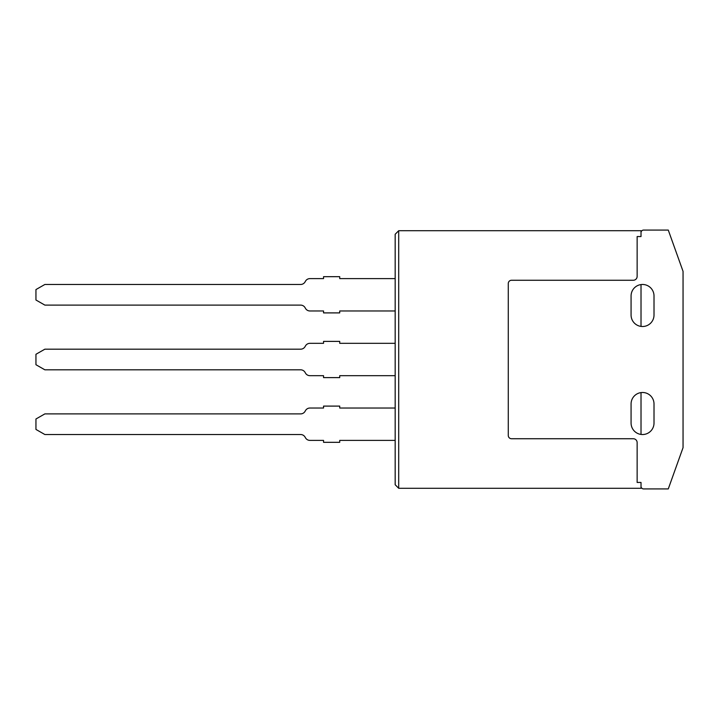 <?xml version="1.0" encoding="UTF-8"?>
<svg xmlns="http://www.w3.org/2000/svg" width="719" height="719" viewBox="0 0 719 719"><rect width="100%" height="100%" fill="white"/><g stroke="black" fill="none" stroke-linecap="round" stroke-linejoin="round"><path stroke-width="1.08" d="M631.075 295.94L631.075 315.048A11.468 11.468 0 0 0 641.015 326.408L641.015 284.571A11.468 11.468 0 0 0 631.075 295.94A11.468 11.468 0 0 1 642.543 284.472A11.468 11.468 0 0 1 654.011 295.94L654.011 315.048A11.468 11.468 0 0 1 642.543 326.507A11.468 11.468 0 0 1 631.075 315.048L631.075 295.94M631.075 403.952A11.468 11.468 0 0 1 642.543 392.493A11.468 11.468 0 0 1 654.011 403.952L654.011 423.06A11.468 11.468 0 0 1 642.543 434.528A11.468 11.468 0 0 1 631.075 423.06L631.075 403.952L631.075 423.06A11.468 11.468 0 0 0 641.015 434.429L641.015 392.592M641.015 482.449L637.142 482.449L637.142 442.616A3.883 3.883 0 0 0 633.259 438.734L511.515 438.734A3.236 3.236 0 0 1 508.279 435.498L508.279 283.502A3.236 3.236 0 0 1 511.515 280.266L633.259 280.266A3.883 3.883 0 0 0 637.142 276.384L637.142 236.551L641.015 236.551L641.015 232.668A2.588 2.588 0 0 1 643.604 230.08L668.275 230.08L683.05 271.351L683.05 447.649L668.275 488.92L643.604 488.92A2.588 2.588 0 0 1 641.015 486.332L641.015 482.449L641.015 488.282L398.703 488.282L398.703 230.718L641.015 230.718L641.015 236.551M398.703 230.718L395.171 234.259L395.171 484.741L398.703 488.282M395.171 440.388L395.171 408.033L339.728 408.033L339.728 406.1L323.55 406.1L323.55 408.033L309.916 408.033A5.096 5.096 0 0 0 305.485 410.603L305.072 411.322A5.096 5.096 0 0 1 300.65 413.892L44.866 413.892L35.95 418.988L35.95 429.432L44.866 434.528L300.65 434.528A5.096 5.096 0 0 1 305.072 437.098L305.485 437.817A5.096 5.096 0 0 0 309.916 440.388L323.55 440.388L323.55 442.32L339.728 442.32L339.728 440.388L395.171 440.388M395.171 375.678L395.171 343.322L339.728 343.322L339.728 341.39L323.55 341.39L323.55 343.322L309.916 343.322A5.096 5.096 0 0 0 305.485 345.893L305.072 346.612A5.096 5.096 0 0 1 300.65 349.182L44.866 349.182L35.95 354.278L35.95 364.722L44.866 369.818L300.65 369.818A5.096 5.096 0 0 1 305.072 372.388L305.485 373.107A5.096 5.096 0 0 0 309.916 375.678L323.55 375.678L323.55 377.61L339.728 377.61L339.728 375.678L395.171 375.678M395.171 310.968L395.171 278.613L339.728 278.613L339.728 276.68L323.55 276.68L323.55 278.613L309.916 278.613A5.096 5.096 0 0 0 305.485 281.183L305.072 281.902A5.096 5.096 0 0 1 300.65 284.472L44.866 284.472L35.95 289.568L35.95 300.012L44.866 305.108L300.65 305.108A5.096 5.096 0 0 1 305.072 307.678L305.485 308.397A5.096 5.096 0 0 0 309.916 310.968L323.55 310.968L323.55 312.9L339.728 312.9L339.728 310.968L395.171 310.968M633.259 280.266A3.883 3.883 0 0 0 637.142 276.384M508.279 435.498L508.279 283.502M637.142 442.616A3.883 3.883 0 0 0 633.259 438.734L511.515 438.734"/></g></svg>
